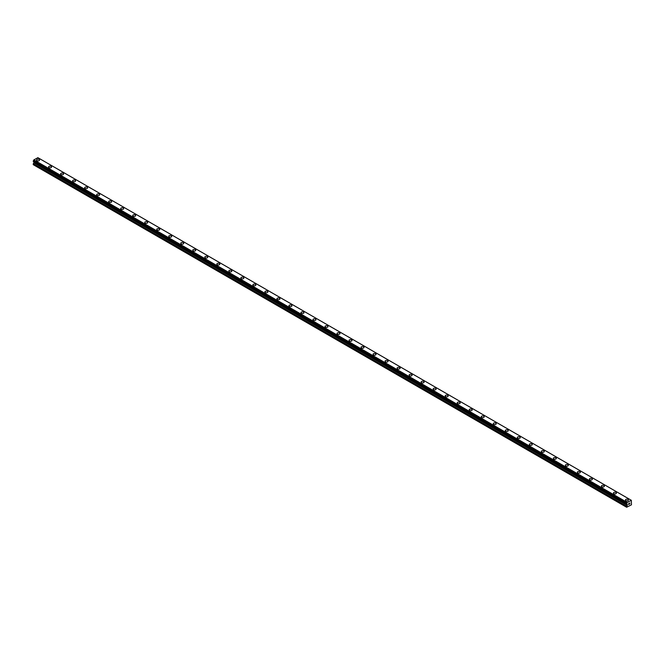 <?xml version="1.0" encoding="UTF-8"?>
<svg xmlns="http://www.w3.org/2000/svg" width="665" height="665" viewBox="0 0 665 665"><rect width="100%" height="100%" fill="white"/><g stroke="black" fill="none" stroke-linecap="round" stroke-linejoin="round"><path stroke-width="1" d="M36.567 160.032A1.488 0.856 180 0 1 37.489 159.243A1.488 0.856 180 0 1 39.11 159.425A1.488 0.856 180 0 1 39.543 160.032A1.488 0.856 180 0 1 38.628 160.83A1.488 0.856 180 0 1 37.007 160.639A1.488 0.856 180 0 1 36.567 160.032A1.488 0.856 180 0 1 37.489 159.243A1.488 0.856 180 0 1 39.11 159.425A1.488 0.856 180 0 1 39.543 160.032M48.587 166.973A1.488 0.856 180 0 1 49.509 166.175A1.488 0.856 180 0 1 51.13 166.366A1.488 0.856 180 0 1 51.562 166.973A1.488 0.856 180 0 1 50.648 167.763A1.488 0.856 180 0 1 49.027 167.58A1.488 0.856 180 0 1 48.587 166.973A1.488 0.856 180 0 1 49.509 166.184A1.488 0.856 180 0 1 51.13 166.366A1.488 0.856 180 0 1 51.562 166.973M60.606 173.914A1.488 0.856 180 0 1 61.521 173.116A1.488 0.856 180 0 1 63.142 173.307A1.488 0.856 180 0 1 63.582 173.914A1.488 0.856 180 0 1 62.66 174.704A1.488 0.856 180 0 1 61.039 174.521A1.488 0.856 180 0 1 60.606 173.914A1.488 0.856 180 0 1 61.521 173.116A1.488 0.856 180 0 1 63.142 173.307A1.488 0.856 180 0 1 63.582 173.914M72.626 180.847A1.488 0.856 180 0 1 73.541 180.057A1.488 0.856 180 0 1 75.162 180.24A1.488 0.856 180 0 1 75.602 180.855A1.488 0.856 180 0 1 74.68 181.645A1.488 0.856 180 0 1 73.059 181.454A1.488 0.856 180 0 1 72.626 180.847A1.488 0.856 180 0 1 73.541 180.057A1.488 0.856 180 0 1 75.162 180.24A1.488 0.856 180 0 1 75.602 180.847M84.646 187.788A1.488 0.856 180 0 1 85.561 186.998A1.488 0.856 180 0 1 87.181 187.181A1.488 0.856 180 0 1 87.614 187.788A1.488 0.856 180 0 1 86.699 188.577A1.488 0.856 180 0 1 85.078 188.394A1.488 0.856 180 0 1 84.646 187.788A1.488 0.856 180 0 1 85.561 186.998A1.488 0.856 180 0 1 87.181 187.181A1.488 0.856 180 0 1 87.614 187.788M96.658 194.729A1.488 0.856 180 0 1 97.58 193.931A1.488 0.856 180 0 1 99.201 194.122A1.488 0.856 180 0 1 99.634 194.729A1.488 0.856 180 0 1 98.719 195.518A1.488 0.856 180 0 1 97.098 195.335A1.488 0.856 180 0 1 96.658 194.729A1.488 0.856 180 0 1 97.58 193.939A1.488 0.856 180 0 1 99.201 194.122A1.488 0.856 180 0 1 99.634 194.729M111.221 201.063A1.488 0.856 180 0 1 111.653 201.67A1.488 0.856 180 0 1 110.731 202.459A1.488 0.856 180 0 1 109.118 202.268A1.488 0.856 180 0 1 108.678 201.661A1.488 0.856 180 0 1 109.6 200.872A1.488 0.856 180 0 1 111.221 201.063M108.678 201.661A1.488 0.856 180 0 1 109.6 200.872A1.488 0.856 180 0 1 111.221 201.054A1.488 0.856 180 0 1 111.653 201.661M120.697 208.602A1.488 0.856 180 0 1 121.612 207.812A1.488 0.856 180 0 1 123.233 207.995A1.488 0.856 180 0 1 123.673 208.602A1.488 0.856 180 0 1 122.751 209.4A1.488 0.856 180 0 1 121.13 209.209A1.488 0.856 180 0 1 120.697 208.602A1.488 0.856 180 0 1 121.612 207.812A1.488 0.856 180 0 1 123.233 207.995A1.488 0.856 180 0 1 123.673 208.602M132.717 215.543A1.488 0.856 180 0 1 133.632 214.745A1.488 0.856 180 0 1 135.253 214.936A1.488 0.856 180 0 1 135.685 215.543A1.488 0.856 180 0 1 134.771 216.333A1.488 0.856 180 0 1 133.15 216.15A1.488 0.856 180 0 1 132.717 215.543A1.488 0.856 180 0 1 133.632 214.753A1.488 0.856 180 0 1 135.253 214.936A1.488 0.856 180 0 1 135.685 215.543M144.729 222.484A1.488 0.856 180 0 1 145.652 221.686A1.488 0.856 180 0 1 147.273 221.877A1.488 0.856 180 0 1 147.705 222.484A1.488 0.856 180 0 1 146.79 223.274A1.488 0.856 180 0 1 145.169 223.091A1.488 0.856 180 0 1 144.729 222.484A1.488 0.856 180 0 1 145.652 221.686A1.488 0.856 180 0 1 147.273 221.877A1.488 0.856 180 0 1 147.705 222.484M156.749 229.417A1.488 0.856 180 0 1 157.672 228.627A1.488 0.856 180 0 1 159.292 228.81A1.488 0.856 180 0 1 159.725 229.425A1.488 0.856 180 0 1 158.81 230.215A1.488 0.856 180 0 1 157.189 230.024A1.488 0.856 180 0 1 156.749 229.417A1.488 0.856 180 0 1 157.672 228.627A1.488 0.856 180 0 1 159.292 228.81A1.488 0.856 180 0 1 159.725 229.417M168.769 236.358A1.488 0.856 180 0 1 169.683 235.568A1.488 0.856 180 0 1 171.304 235.751A1.488 0.856 180 0 1 171.745 236.358A1.488 0.856 180 0 1 170.822 237.147A1.488 0.856 180 0 1 169.201 236.964A1.488 0.856 180 0 1 168.769 236.358A1.488 0.856 180 0 1 169.683 235.568A1.488 0.856 180 0 1 171.304 235.751A1.488 0.856 180 0 1 171.745 236.358M180.789 243.299A1.488 0.856 180 0 1 181.703 242.501A1.488 0.856 180 0 1 183.324 242.692A1.488 0.856 180 0 1 183.764 243.299A1.488 0.856 180 0 1 182.842 244.088A1.488 0.856 180 0 1 181.221 243.905A1.488 0.856 180 0 1 180.789 243.299A1.488 0.856 180 0 1 181.703 242.509A1.488 0.856 180 0 1 183.324 242.692A1.488 0.856 180 0 1 183.764 243.299M192.808 250.231A1.488 0.856 180 0 1 193.723 249.441A1.488 0.856 180 0 1 195.344 249.624A1.488 0.856 180 0 1 195.776 250.24A1.488 0.856 180 0 1 194.862 251.029A1.488 0.856 180 0 1 193.241 250.846A1.488 0.856 180 0 1 192.808 250.231A1.488 0.856 180 0 1 193.723 249.441A1.488 0.856 180 0 1 195.344 249.633A1.488 0.856 180 0 1 195.776 250.231M204.82 257.172A1.488 0.856 180 0 1 205.743 256.382A1.488 0.856 180 0 1 207.364 256.565A1.488 0.856 180 0 1 207.796 257.172A1.488 0.856 180 0 1 206.882 257.97A1.488 0.856 180 0 1 205.261 257.779A1.488 0.856 180 0 1 204.82 257.172A1.488 0.856 180 0 1 205.743 256.382A1.488 0.856 180 0 1 207.364 256.565A1.488 0.856 180 0 1 207.796 257.172M216.84 264.113A1.488 0.856 180 0 1 217.763 263.315A1.488 0.856 180 0 1 219.384 263.506A1.488 0.856 180 0 1 219.816 264.113A1.488 0.856 180 0 1 218.901 264.903A1.488 0.856 180 0 1 217.28 264.72A1.488 0.856 180 0 1 216.84 264.113A1.488 0.856 180 0 1 217.763 263.323A1.488 0.856 180 0 1 219.384 263.506A1.488 0.856 180 0 1 219.816 264.113M228.86 271.054A1.488 0.856 180 0 1 229.774 270.256A1.488 0.856 180 0 1 231.395 270.447A1.488 0.856 180 0 1 231.836 271.054A1.488 0.856 180 0 1 230.913 271.844A1.488 0.856 180 0 1 229.292 271.661A1.488 0.856 180 0 1 228.86 271.054A1.488 0.856 180 0 1 229.774 270.256A1.488 0.856 180 0 1 231.395 270.447A1.488 0.856 180 0 1 231.836 271.054M240.88 277.995A1.488 0.856 180 0 1 241.794 277.197A1.488 0.856 180 0 1 243.415 277.38A1.488 0.856 180 0 1 243.856 277.995M243.415 277.38A1.488 0.856 180 0 1 243.856 277.987A1.488 0.856 180 0 1 242.933 278.785A1.488 0.856 180 0 1 241.312 278.593A1.488 0.856 180 0 1 240.88 277.987A1.488 0.856 180 0 1 241.794 277.197A1.488 0.856 180 0 1 243.415 277.38M252.9 284.928A1.488 0.856 180 0 1 253.814 284.138A1.488 0.856 180 0 1 255.435 284.321A1.488 0.856 180 0 1 255.867 284.928A1.488 0.856 180 0 1 254.953 285.717A1.488 0.856 180 0 1 253.332 285.534A1.488 0.856 180 0 1 252.9 284.928A1.488 0.856 180 0 1 253.814 284.138A1.488 0.856 180 0 1 255.435 284.321A1.488 0.856 180 0 1 255.867 284.928M264.911 291.869A1.488 0.856 180 0 1 265.834 291.071A1.488 0.856 180 0 1 267.455 291.262A1.488 0.856 180 0 1 267.887 291.869A1.488 0.856 180 0 1 266.973 292.658A1.488 0.856 180 0 1 265.352 292.475A1.488 0.856 180 0 1 264.911 291.869A1.488 0.856 180 0 1 265.834 291.079A1.488 0.856 180 0 1 267.455 291.262A1.488 0.856 180 0 1 267.887 291.869M276.931 298.801A1.488 0.856 180 0 1 277.854 298.011A1.488 0.856 180 0 1 279.466 298.194A1.488 0.856 180 0 1 279.907 298.809A1.488 0.856 180 0 1 278.984 299.599A1.488 0.856 180 0 1 277.363 299.416A1.488 0.856 180 0 1 276.931 298.801A1.488 0.856 180 0 1 277.854 298.011A1.488 0.856 180 0 1 279.466 298.203A1.488 0.856 180 0 1 279.907 298.801M288.951 305.742A1.488 0.856 180 0 1 289.865 304.952A1.488 0.856 180 0 1 291.486 305.135A1.488 0.856 180 0 1 291.927 305.742A1.488 0.856 180 0 1 291.004 306.54A1.488 0.856 180 0 1 289.383 306.349A1.488 0.856 180 0 1 288.951 305.742A1.488 0.856 180 0 1 289.865 304.952A1.488 0.856 180 0 1 291.486 305.135A1.488 0.856 180 0 1 291.927 305.742M300.971 312.683A1.488 0.856 180 0 1 301.885 311.885A1.488 0.856 180 0 1 303.506 312.076A1.488 0.856 180 0 1 303.938 312.683A1.488 0.856 180 0 1 303.024 313.473A1.488 0.856 180 0 1 301.403 313.29A1.488 0.856 180 0 1 300.971 312.683A1.488 0.856 180 0 1 301.885 311.893A1.488 0.856 180 0 1 303.506 312.076A1.488 0.856 180 0 1 303.938 312.683M312.982 319.624A1.488 0.856 180 0 1 313.905 318.826A1.488 0.856 180 0 1 315.526 319.017A1.488 0.856 180 0 1 315.958 319.624A1.488 0.856 180 0 1 315.044 320.414A1.488 0.856 180 0 1 313.423 320.231A1.488 0.856 180 0 1 312.982 319.624A1.488 0.856 180 0 1 313.905 318.826A1.488 0.856 180 0 1 315.526 319.017A1.488 0.856 180 0 1 315.958 319.624M327.546 325.958A1.488 0.856 180 0 1 327.978 326.565A1.488 0.856 180 0 1 327.064 327.355A1.488 0.856 180 0 1 325.443 327.163A1.488 0.856 180 0 1 325.002 326.557A1.488 0.856 180 0 1 325.925 325.767A1.488 0.856 180 0 1 327.546 325.958M325.002 326.557A1.488 0.856 180 0 1 325.925 325.767A1.488 0.856 180 0 1 327.546 325.95A1.488 0.856 180 0 1 327.978 326.557M337.022 333.498A1.488 0.856 180 0 1 337.936 332.708A1.488 0.856 180 0 1 339.557 332.891A1.488 0.856 180 0 1 339.998 333.498A1.488 0.856 180 0 1 339.075 334.287A1.488 0.856 180 0 1 337.454 334.104A1.488 0.856 180 0 1 337.022 333.498A1.488 0.856 180 0 1 337.936 332.708A1.488 0.856 180 0 1 339.557 332.891A1.488 0.856 180 0 1 339.998 333.498M349.042 340.438A1.488 0.856 180 0 1 349.956 339.64A1.488 0.856 180 0 1 351.577 339.832A1.488 0.856 180 0 1 352.018 340.438A1.488 0.856 180 0 1 351.095 341.228A1.488 0.856 180 0 1 349.474 341.045A1.488 0.856 180 0 1 349.042 340.438A1.488 0.856 180 0 1 349.956 339.649A1.488 0.856 180 0 1 351.577 339.832A1.488 0.856 180 0 1 352.018 340.438M361.062 347.371A1.488 0.856 180 0 1 361.976 346.581A1.488 0.856 180 0 1 363.597 346.764A1.488 0.856 180 0 1 364.029 347.379A1.488 0.856 180 0 1 363.115 348.169A1.488 0.856 180 0 1 361.494 347.986A1.488 0.856 180 0 1 361.062 347.371A1.488 0.856 180 0 1 361.976 346.581A1.488 0.856 180 0 1 363.597 346.773A1.488 0.856 180 0 1 364.029 347.371M373.073 354.312A1.488 0.856 180 0 1 373.996 353.522A1.488 0.856 180 0 1 375.617 353.705A1.488 0.856 180 0 1 376.049 354.312A1.488 0.856 180 0 1 375.135 355.11A1.488 0.856 180 0 1 373.514 354.919A1.488 0.856 180 0 1 373.073 354.312A1.488 0.856 180 0 1 373.996 353.522A1.488 0.856 180 0 1 375.617 353.705A1.488 0.856 180 0 1 376.049 354.312M385.093 361.253A1.488 0.856 180 0 1 386.016 360.455A1.488 0.856 180 0 1 387.637 360.646A1.488 0.856 180 0 1 388.069 361.253A1.488 0.856 180 0 1 387.146 362.043A1.488 0.856 180 0 1 385.534 361.86A1.488 0.856 180 0 1 385.093 361.253A1.488 0.856 180 0 1 386.016 360.463A1.488 0.856 180 0 1 387.637 360.646A1.488 0.856 180 0 1 388.069 361.253M397.113 368.194A1.488 0.856 180 0 1 398.027 367.396A1.488 0.856 180 0 1 399.648 367.587A1.488 0.856 180 0 1 400.089 368.194A1.488 0.856 180 0 1 399.166 368.984A1.488 0.856 180 0 1 397.545 368.801A1.488 0.856 180 0 1 397.113 368.194A1.488 0.856 180 0 1 398.027 367.396A1.488 0.856 180 0 1 399.648 367.587A1.488 0.856 180 0 1 400.089 368.194M409.133 375.127A1.488 0.856 180 0 1 410.047 374.337A1.488 0.856 180 0 1 411.668 374.52A1.488 0.856 180 0 1 412.101 375.135A1.488 0.856 180 0 1 411.186 375.925A1.488 0.856 180 0 1 409.565 375.733A1.488 0.856 180 0 1 409.133 375.127A1.488 0.856 180 0 1 410.047 374.337A1.488 0.856 180 0 1 411.668 374.528A1.488 0.856 180 0 1 412.101 375.127M421.144 382.067A1.488 0.856 180 0 1 422.067 381.278A1.488 0.856 180 0 1 423.688 381.461A1.488 0.856 180 0 1 424.12 382.067A1.488 0.856 180 0 1 423.206 382.857A1.488 0.856 180 0 1 421.585 382.674A1.488 0.856 180 0 1 421.144 382.067A1.488 0.856 180 0 1 422.067 381.278A1.488 0.856 180 0 1 423.688 381.461A1.488 0.856 180 0 1 424.12 382.067M433.164 389.008A1.488 0.856 180 0 1 434.087 388.21A1.488 0.856 180 0 1 435.708 388.402A1.488 0.856 180 0 1 436.14 389.008A1.488 0.856 180 0 1 435.226 389.798A1.488 0.856 180 0 1 433.605 389.615A1.488 0.856 180 0 1 433.164 389.008A1.488 0.856 180 0 1 434.087 388.219A1.488 0.856 180 0 1 435.708 388.402A1.488 0.856 180 0 1 436.14 389.008M445.184 395.949A1.488 0.856 180 0 1 446.099 395.151A1.488 0.856 180 0 1 447.72 395.343A1.488 0.856 180 0 1 448.16 395.949M447.72 395.334A1.488 0.856 180 0 1 448.16 395.941A1.488 0.856 180 0 1 447.237 396.739A1.488 0.856 180 0 1 445.617 396.556A1.488 0.856 180 0 1 445.184 395.941A1.488 0.856 180 0 1 446.099 395.151A1.488 0.856 180 0 1 447.72 395.334M457.204 402.882A1.488 0.856 180 0 1 458.119 402.092A1.488 0.856 180 0 1 459.739 402.275A1.488 0.856 180 0 1 460.18 402.882A1.488 0.856 180 0 1 459.257 403.68A1.488 0.856 180 0 1 457.636 403.489A1.488 0.856 180 0 1 457.204 402.882A1.488 0.856 180 0 1 458.119 402.092A1.488 0.856 180 0 1 459.739 402.275A1.488 0.856 180 0 1 460.18 402.882M469.224 409.823A1.488 0.856 180 0 1 470.138 409.025A1.488 0.856 180 0 1 471.759 409.216A1.488 0.856 180 0 1 472.192 409.823A1.488 0.856 180 0 1 471.277 410.613A1.488 0.856 180 0 1 469.656 410.43A1.488 0.856 180 0 1 469.224 409.823A1.488 0.856 180 0 1 470.138 409.033A1.488 0.856 180 0 1 471.759 409.216A1.488 0.856 180 0 1 472.192 409.823M481.236 416.764A1.488 0.856 180 0 1 482.158 415.966A1.488 0.856 180 0 1 483.779 416.157A1.488 0.856 180 0 1 484.211 416.764A1.488 0.856 180 0 1 483.297 417.554A1.488 0.856 180 0 1 481.676 417.371A1.488 0.856 180 0 1 481.236 416.764A1.488 0.856 180 0 1 482.158 415.966A1.488 0.856 180 0 1 483.779 416.157A1.488 0.856 180 0 1 484.211 416.764M493.255 423.696A1.488 0.856 180 0 1 494.178 422.907A1.488 0.856 180 0 1 495.799 423.09A1.488 0.856 180 0 1 496.231 423.705A1.488 0.856 180 0 1 495.317 424.494A1.488 0.856 180 0 1 493.696 424.303A1.488 0.856 180 0 1 493.255 423.696A1.488 0.856 180 0 1 494.178 422.907A1.488 0.856 180 0 1 495.799 423.098A1.488 0.856 180 0 1 496.231 423.696M505.275 430.637A1.488 0.856 180 0 1 506.19 429.848A1.488 0.856 180 0 1 507.811 430.031A1.488 0.856 180 0 1 508.251 430.637A1.488 0.856 180 0 1 507.329 431.427A1.488 0.856 180 0 1 505.708 431.244A1.488 0.856 180 0 1 505.275 430.637A1.488 0.856 180 0 1 506.19 429.848A1.488 0.856 180 0 1 507.811 430.031A1.488 0.856 180 0 1 508.251 430.637M517.295 437.578A1.488 0.856 180 0 1 518.21 436.78A1.488 0.856 180 0 1 519.831 436.971A1.488 0.856 180 0 1 520.271 437.578A1.488 0.856 180 0 1 519.348 438.368A1.488 0.856 180 0 1 517.727 438.185A1.488 0.856 180 0 1 517.295 437.578A1.488 0.856 180 0 1 518.21 436.789A1.488 0.856 180 0 1 519.831 436.971A1.488 0.856 180 0 1 520.271 437.578M531.85 443.912A1.488 0.856 180 0 1 532.283 444.519A1.488 0.856 180 0 1 531.368 445.309A1.488 0.856 180 0 1 529.747 445.126A1.488 0.856 180 0 1 529.315 444.511A1.488 0.856 180 0 1 530.229 443.721A1.488 0.856 180 0 1 531.85 443.912M529.315 444.511A1.488 0.856 180 0 1 530.229 443.721A1.488 0.856 180 0 1 531.85 443.904A1.488 0.856 180 0 1 532.283 444.511M541.327 451.452A1.488 0.856 180 0 1 542.249 450.662A1.488 0.856 180 0 1 543.87 450.845A1.488 0.856 180 0 1 544.303 451.452A1.488 0.856 180 0 1 543.388 452.25A1.488 0.856 180 0 1 541.767 452.059A1.488 0.856 180 0 1 541.327 451.452A1.488 0.856 180 0 1 542.249 450.662A1.488 0.856 180 0 1 543.87 450.845A1.488 0.856 180 0 1 544.303 451.452M553.346 458.393A1.488 0.856 180 0 1 554.269 457.595A1.488 0.856 180 0 1 555.882 457.786A1.488 0.856 180 0 1 556.322 458.393A1.488 0.856 180 0 1 555.4 459.183A1.488 0.856 180 0 1 553.779 459A1.488 0.856 180 0 1 553.346 458.393A1.488 0.856 180 0 1 554.269 457.603A1.488 0.856 180 0 1 555.882 457.786A1.488 0.856 180 0 1 556.322 458.393M565.366 465.334A1.488 0.856 180 0 1 566.281 464.536A1.488 0.856 180 0 1 567.902 464.727A1.488 0.856 180 0 1 568.342 465.334A1.488 0.856 180 0 1 567.42 466.123A1.488 0.856 180 0 1 565.799 465.941A1.488 0.856 180 0 1 565.366 465.334A1.488 0.856 180 0 1 566.281 464.536A1.488 0.856 180 0 1 567.902 464.727A1.488 0.856 180 0 1 568.342 465.334M577.386 472.266A1.488 0.856 180 0 1 578.301 471.477A1.488 0.856 180 0 1 579.922 471.66A1.488 0.856 180 0 1 580.354 472.275A1.488 0.856 180 0 1 579.439 473.064A1.488 0.856 180 0 1 577.819 472.873A1.488 0.856 180 0 1 577.386 472.266A1.488 0.856 180 0 1 578.301 471.477A1.488 0.856 180 0 1 579.922 471.668A1.488 0.856 180 0 1 580.354 472.266M589.398 479.207A1.488 0.856 180 0 1 590.321 478.418A1.488 0.856 180 0 1 591.941 478.601A1.488 0.856 180 0 1 592.374 479.207A1.488 0.856 180 0 1 591.459 479.997A1.488 0.856 180 0 1 589.838 479.814A1.488 0.856 180 0 1 589.398 479.207A1.488 0.856 180 0 1 590.321 478.418A1.488 0.856 180 0 1 591.941 478.601A1.488 0.856 180 0 1 592.374 479.207M601.418 486.148A1.488 0.856 180 0 1 602.34 485.35A1.488 0.856 180 0 1 603.961 485.541A1.488 0.856 180 0 1 604.394 486.148A1.488 0.856 180 0 1 603.479 486.938A1.488 0.856 180 0 1 601.858 486.755A1.488 0.856 180 0 1 601.418 486.148A1.488 0.856 180 0 1 602.34 485.359A1.488 0.856 180 0 1 603.961 485.541A1.488 0.856 180 0 1 604.394 486.148M613.438 493.089A1.488 0.856 180 0 1 614.352 492.291A1.488 0.856 180 0 1 615.973 492.474A1.488 0.856 180 0 1 616.413 493.089A1.488 0.856 180 0 1 615.491 493.879A1.488 0.856 180 0 1 613.87 493.696A1.488 0.856 180 0 1 613.438 493.089A1.488 0.856 180 0 1 614.352 492.291A1.488 0.856 180 0 1 615.973 492.482A1.488 0.856 180 0 1 616.413 493.089M625.457 500.022A1.488 0.856 180 0 1 626.372 499.232A1.488 0.856 180 0 1 627.993 499.415A1.488 0.856 180 0 1 628.433 500.022A1.488 0.856 180 0 1 627.511 500.82A1.488 0.856 180 0 1 625.89 500.629A1.488 0.856 180 0 1 625.457 500.022A1.488 0.856 180 0 1 626.372 499.232A1.488 0.856 180 0 1 627.993 499.415A1.488 0.856 180 0 1 628.433 500.022M628.641 503.621L629.057 503.322L628.641 503.621M628.641 504.436L629.057 504.195L628.641 504.436M629.057 504.261L628.591 504.527L629.057 503.322M628.591 504.527L629.057 504.253M629.381 503.372L629.813 502.973M629.705 503.488L629.447 503.97L629.697 503.488M629.447 503.97L629.888 503.713L629.447 503.97M629.331 504.095L629.797 503.081M626.688 504.045L627.078 504.269L626.646 503.546L627.236 502.457L631.318 500.288L631.451 504.793L626.646 507.262L627.253 505.342L33.857 162.742L33.25 163.914L33.25 164.671L626.646 507.262M627.253 505.342L627.078 504.269M33.873 161.819L33.857 162.742M33.691 161.703L627.087 504.303L33.699 161.711M33.25 161.429L626.646 504.02L33.25 161.429L33.849 159.866L37.93 157.696L631.318 500.288L37.93 157.696M631.152 500.196L37.764 157.605M627.236 502.457L33.849 159.866M627.319 504.552L33.923 161.961M627.07 502.74L33.682 160.149M627.062 502.79L33.666 160.198M626.688 503.471L33.292 160.88M626.646 503.546L33.25 160.955M627.319 505.117L33.923 162.526M626.704 506.281L33.316 163.69M626.646 506.506L33.25 163.914M626.654 504.053L33.267 161.462"/></g></svg>
